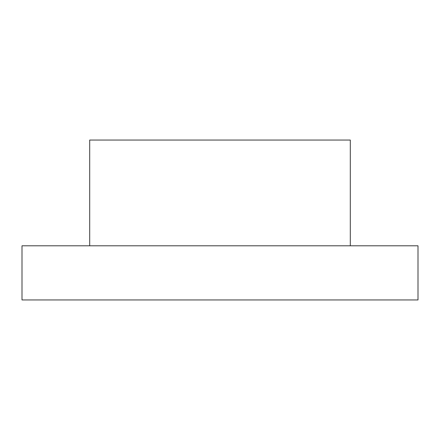 <?xml version="1.0" encoding="UTF-8"?>
<svg xmlns="http://www.w3.org/2000/svg" width="440" height="440" viewBox="0 0 440 440"><rect width="100%" height="100%" fill="white"/><g stroke="black" fill="none" stroke-linecap="round" stroke-linejoin="round"><path stroke-width="0.66" d="M89.694 245.795L89.694 140.052L350.306 140.052L350.306 245.795M418 245.795L22 245.795L22 299.948L418 299.948L418 245.795"/></g></svg>

